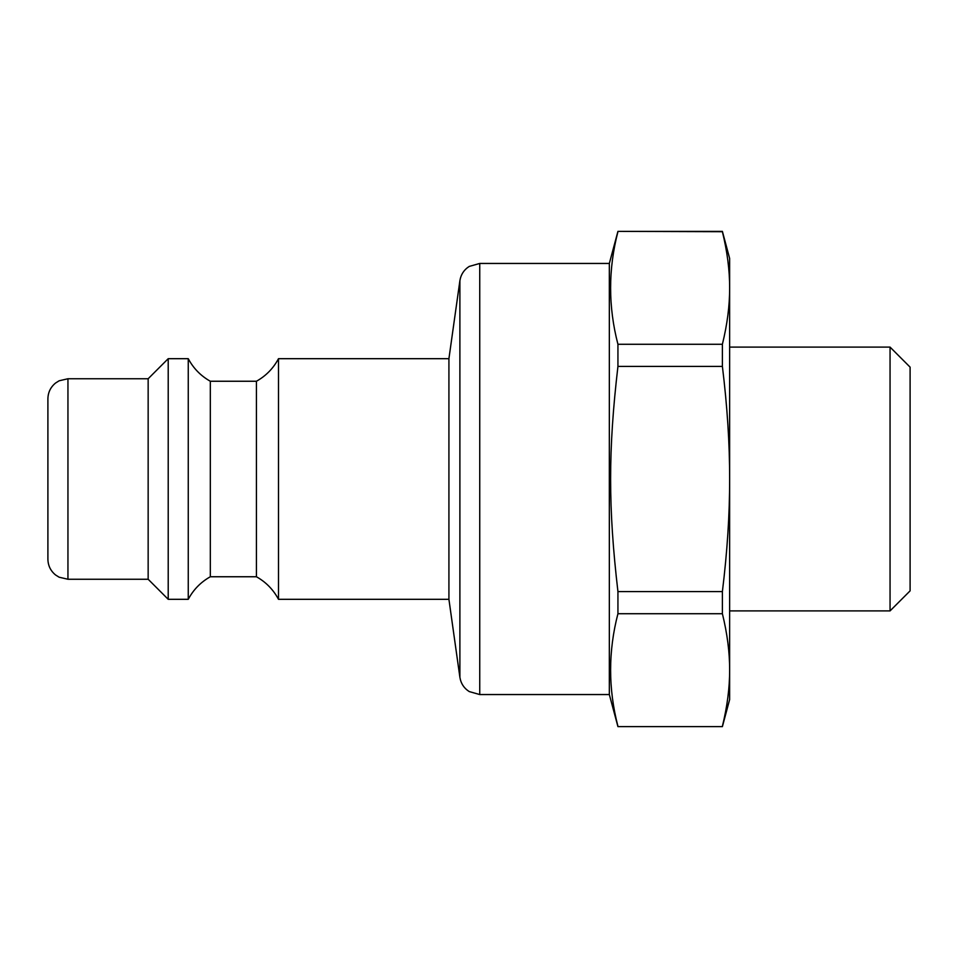 <?xml version="1.0" encoding="UTF-8"?>
<svg xmlns="http://www.w3.org/2000/svg" width="958" height="958" viewBox="0 0 958 958"><rect width="100%" height="100%" fill="white"/><g stroke="black" fill="none" stroke-linecap="round" stroke-linejoin="round"><path stroke-width="1.44" d="M448.919 358.687L448.919 599.313L278.491 599.313L278.491 358.687L448.919 358.687L459.888 280.706L459.888 677.294L448.919 599.313M256.433 479L256.433 576.752L210.317 576.752L210.317 381.248L256.433 381.248L256.433 479M210.317 381.248C200.773 375.883 193.42 368.363 188.259 358.687L188.259 599.313L168.213 599.313L148.155 579.255L67.946 579.255L59.133 577.207L55.54 574.956C50.582 570.872 48.044 565.615 47.9 559.209L47.9 398.791C48.044 392.385 50.582 387.128 55.54 383.044L59.133 380.793L67.946 378.745L67.946 579.255M67.946 378.745L148.155 378.745L168.213 358.687L168.213 599.313M148.155 378.745L148.155 579.255M609.336 263.45L609.336 694.55L479.742 694.55L479.742 263.45L609.336 263.45L617.934 231.369L722.392 231.704C727.266 251.559 729.685 270.324 729.637 287.987L729.637 699.568L722.392 726.631L617.934 726.631L609.336 694.55M729.637 347.095L890.054 347.095L910.1 367.142L910.1 590.858L890.054 610.905L729.637 610.905M890.054 347.095L890.054 610.905M617.934 231.369L722.392 231.369L729.637 258.432L729.637 287.987C729.685 305.65 727.266 324.415 722.392 344.281L722.392 366.423C727.266 406.156 729.685 443.686 729.637 479C729.685 514.314 727.266 551.844 722.392 591.577L722.392 613.719C727.266 633.585 729.685 652.35 729.637 670.013C729.685 687.676 727.266 706.441 722.392 726.296M722.392 344.281L617.934 344.281C608.174 306.752 608.174 269.222 617.934 231.704M617.934 726.296C608.174 688.778 608.174 651.248 617.934 613.719L722.392 613.719M722.392 591.577L617.934 591.577L617.934 613.719M617.934 591.577C608.174 507.68 608.174 450.32 617.934 366.423L722.392 366.423M617.934 344.281L617.934 366.423M256.433 576.752C265.977 582.117 273.329 589.637 278.491 599.313M278.491 358.687C273.329 368.363 265.977 375.883 256.433 381.248M188.259 599.313C193.42 589.637 200.773 582.117 210.317 576.752M168.213 358.687L188.259 358.687M479.742 694.55L469.24 691.58C463.995 688.215 460.882 683.449 459.888 677.294M479.742 263.45L469.24 266.42C463.995 269.785 460.882 274.551 459.888 280.706M617.934 726.631L722.392 726.631"/></g></svg>
